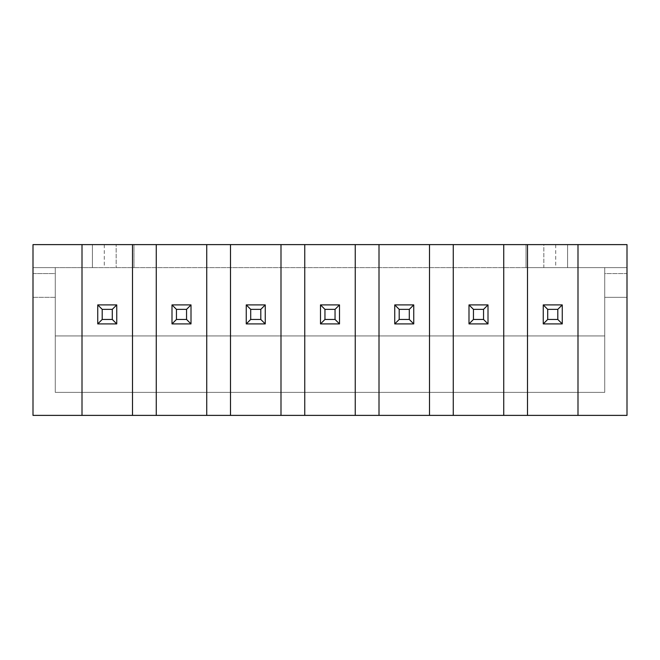 <?xml version="1.0" encoding="UTF-8"?>
<svg xmlns="http://www.w3.org/2000/svg" width="660" height="660" viewBox="0 0 660 660"><rect width="100%" height="100%" fill="white"/><g stroke="black" fill="none" stroke-linecap="round" stroke-linejoin="round"><path stroke-width="0.49" stroke-dasharray="3.3 2.47" d="M33 273.57L33 244.612L92.4 244.612L92.4 267.63L33 267.63L55.275 267.63L55.275 273.57L33 273.57L33 244.612L92.4 244.612C107.662 244.612 107.662 244.612 92.4 244.612L92.4 267.63L92.4 244.612L116.16 244.612L92.4 244.612L92.4 267.63C107.662 267.63 107.662 267.63 92.4 267.63L627 267.63L627 273.57L604.725 273.57L604.725 267.63L627 267.63L567.6 267.63L567.6 244.612L627 244.612L627 267.63L567.6 267.63C552.337 267.63 552.337 267.63 567.6 267.63L133.98 267.63L133.98 244.612L526.02 244.612L526.02 267.63L92.4 267.63L92.4 244.612L104.28 244.612L92.4 244.612L92.4 267.63L92.4 244.612L92.4 267.63L133.98 267.63L133.98 244.612L116.16 244.612L116.16 267.63L116.16 244.612L133.98 244.612L133.98 267.63L133.98 244.612L526.02 244.612L526.02 267.63L526.02 244.612L526.02 267.63L543.84 267.63L543.84 244.612L526.02 244.612L567.6 244.612C552.337 244.612 552.337 244.612 567.6 244.612L543.84 244.612L543.84 267.63L567.6 267.63L567.6 244.612L567.6 267.63L555.72 267.63L567.6 267.63L567.6 244.612L567.6 267.63L567.6 244.612L555.72 244.612L567.6 244.612L567.6 267.63L567.6 244.612L627 244.612L627 273.57L604.725 273.57L604.725 297.33L627 297.33L627 273.57L627 297.33L604.725 297.33L627 297.33L627 415.387L33 415.387L33 273.57L33 297.33L55.275 297.33L55.275 273.57L33 273.57M33 297.33L55.275 297.33L33 297.33L55.275 297.33L55.275 392.37L604.725 392.37L604.725 297.33L627 297.33L627 415.387L33 415.387L33 297.33M82.005 244.612L82.005 415.387L82.005 244.612M132.495 415.387L132.495 244.612L132.495 415.387M97.746 304.903L116.754 304.903L116.754 323.911L97.746 323.911L97.746 304.903L97.746 323.911L116.754 323.911L116.754 304.903L97.746 304.903L116.754 304.903L97.746 304.903L97.746 323.911L116.754 323.911L116.754 304.903L97.746 304.903L97.746 323.911L116.754 323.911L116.754 304.903L116.754 323.911L97.746 323.911L97.746 304.903L102.201 309.358L102.201 319.457L97.746 323.911L97.746 304.903L116.754 304.903L112.299 309.358L102.201 309.358L97.746 304.903M577.995 415.387L577.995 244.612L577.995 415.387M527.505 244.612L527.505 415.387L527.505 244.612M543.246 304.903L562.254 304.903L562.254 323.911L543.246 323.911L543.246 304.903L543.246 323.911L562.254 323.911L562.254 304.903L543.246 304.903L562.254 304.903L543.246 304.903L543.246 323.911L543.246 304.903L543.246 323.911L562.254 323.911L543.246 323.911L562.254 323.911L562.254 304.903L543.246 304.903L562.254 304.903L562.254 323.911L562.254 304.903L562.254 323.911L557.799 319.457L557.799 309.358L562.254 304.903L557.799 309.358L547.701 309.358L543.246 304.903L547.701 309.358L547.701 319.457L543.246 323.911L543.246 304.903M55.275 267.63L55.275 392.37L55.275 267.63L604.725 267.63L604.725 392.37L55.275 392.37L604.725 392.37L604.725 267.63L604.725 335.94L55.275 335.94L55.275 267.63M488.004 304.903L468.996 304.903L468.996 323.911L488.004 323.911L488.004 304.903L468.996 304.903L488.004 304.903L468.996 304.903L488.004 304.903L488.004 323.911L488.004 304.903L488.004 323.911L488.004 304.903L483.549 309.358L473.451 309.358L473.451 319.457L483.549 319.457L488.004 323.911L468.996 323.911L468.996 304.903L468.996 323.911L468.996 304.903L468.996 323.911L488.004 323.911L468.996 323.911L488.004 323.911L468.996 323.911L473.451 319.457L468.996 323.911L468.996 304.903L473.451 309.358L468.996 304.903L488.004 304.903L488.004 323.911L483.549 319.457L483.549 309.358L473.451 309.358L473.451 319.457L483.549 319.457L483.549 309.358L488.004 304.903M413.754 304.903L394.746 304.903L394.746 323.911L413.754 323.911L413.754 304.903L394.746 304.903L413.754 304.903L394.746 304.903L413.754 304.903L413.754 323.911L413.754 304.903L413.754 323.911L413.754 304.903L409.299 309.358L399.201 309.358L399.201 319.457L409.299 319.457L413.754 323.911L394.746 323.911L394.746 304.903L394.746 323.911L394.746 304.903L394.746 323.911L413.754 323.911L394.746 323.911L413.754 323.911L394.746 323.911L399.201 319.457L394.746 323.911L394.746 304.903L399.201 309.358L394.746 304.903L413.754 304.903L413.754 323.911L409.299 319.457L409.299 309.358L399.201 309.358L399.201 319.457L409.299 319.457L409.299 309.358L413.754 304.903M339.504 304.903L320.496 304.903L320.496 323.911L339.504 323.911L339.504 304.903L320.496 304.903L339.504 304.903L320.496 304.903L339.504 304.903L339.504 323.911L339.504 304.903L339.504 323.911L339.504 304.903L335.049 309.358L324.951 309.358L324.951 319.457L335.049 319.457L339.504 323.911L320.496 323.911L320.496 304.903L320.496 323.911L320.496 304.903L320.496 323.911L339.504 323.911L320.496 323.911L339.504 323.911L320.496 323.911L324.951 319.457L320.496 323.911L320.496 304.903L324.951 309.358L320.496 304.903L339.504 304.903L339.504 323.911L335.049 319.457L335.049 309.358L324.951 309.358L324.951 319.457L335.049 319.457L335.049 309.358L339.504 304.903M265.254 304.903L246.246 304.903L246.246 323.911L265.254 323.911L265.254 304.903L246.246 304.903L265.254 304.903L246.246 304.903L265.254 304.903L265.254 323.911L265.254 304.903L265.254 323.911L265.254 304.903L260.799 309.358L250.701 309.358L250.701 319.457L260.799 319.457L265.254 323.911L246.246 323.911L246.246 304.903L246.246 323.911L246.246 304.903L246.246 323.911L265.254 323.911L246.246 323.911L265.254 323.911L246.246 323.911L250.701 319.457L246.246 323.911L246.246 304.903L250.701 309.358L246.246 304.903L265.254 304.903L265.254 323.911L260.799 319.457L260.799 309.358L250.701 309.358L250.701 319.457L260.799 319.457L260.799 309.358L265.254 304.903M191.004 304.903L171.996 304.903L171.996 323.911L191.004 323.911L191.004 304.903L171.996 304.903L191.004 304.903L171.996 304.903L191.004 304.903L191.004 323.911L191.004 304.903L191.004 323.911L191.004 304.903L186.549 309.358L176.451 309.358L176.451 319.457L186.549 319.457L191.004 323.911L171.996 323.911L171.996 304.903L171.996 323.911L171.996 304.903L171.996 323.911L191.004 323.911L171.996 323.911L191.004 323.911L171.996 323.911L176.451 319.457L171.996 323.911L171.996 304.903L176.451 309.358L171.996 304.903L191.004 304.903L191.004 323.911L186.549 319.457L186.549 309.358L176.451 309.358L176.451 319.457L186.549 319.457L186.549 309.358L191.004 304.903M604.725 335.94L55.275 335.94L604.725 335.94L604.725 392.37L55.275 392.37L55.275 335.94L604.725 335.94M557.799 319.457L557.799 309.358L547.701 309.358L547.701 319.457L557.799 319.457L562.254 323.911L543.246 323.911L547.701 319.457L557.799 319.457M453.255 244.612L453.255 415.387L453.255 244.612M503.745 415.387L503.745 244.612L503.745 415.387M379.005 244.612L379.005 415.387L379.005 244.612M429.495 415.387L429.495 244.612L429.495 415.387M304.755 244.612L304.755 415.387L304.755 244.612M355.245 415.387L355.245 244.612L355.245 415.387M230.505 244.612L230.505 415.387L230.505 244.612M280.995 415.387L280.995 244.612L280.995 415.387M156.255 244.612L156.255 415.387L156.255 244.612M206.745 415.387L206.745 244.612L206.745 415.387M112.299 319.457L112.299 309.358L102.201 309.358L102.201 319.457L112.299 319.457L112.299 309.358L116.754 304.903L116.754 323.911L112.299 319.457L116.754 323.911L97.746 323.911L102.201 319.457L112.299 319.457M555.72 244.612L555.72 267.63M104.28 244.612L104.28 267.63"/><path stroke-width="0.99" d="M33 244.612L33 415.387L82.005 415.387L33 415.387L33 244.612L82.005 244.612L33 244.612M132.495 415.387L82.005 415.387L156.255 415.387L132.495 415.387L132.495 244.612L82.005 244.612L156.255 244.612L132.495 244.612L132.495 415.387M627 415.387L156.255 415.387L156.255 244.612L206.745 244.612L206.745 415.387L230.505 415.387L230.505 244.612L206.745 244.612L280.995 244.612L280.995 415.387L304.755 415.387L304.755 244.612L280.995 244.612L355.245 244.612L355.245 415.387L379.005 415.387L379.005 244.612L355.245 244.612L429.495 244.612L429.495 415.387L453.255 415.387L453.255 244.612L429.495 244.612L503.745 244.612L503.745 415.387L527.505 415.387L527.505 244.612L503.745 244.612L577.995 244.612L577.995 415.387L627 415.387L627 244.612L577.995 244.612L577.995 415.387L527.505 415.387L527.505 244.612L627 244.612L627 415.387M82.005 415.387L82.005 244.612L82.005 415.387M543.246 304.903L562.254 304.903L543.246 304.903L547.701 309.358L557.799 309.358L562.254 304.903L557.799 309.358L557.799 319.457L562.254 323.911L562.254 304.903L562.254 323.911L543.246 323.911L547.701 319.457L557.799 319.457L557.799 309.358L547.701 309.358L547.701 319.457L547.701 309.358L543.246 304.903L543.246 323.911L543.246 304.903M543.246 323.911L562.254 323.911L557.799 319.457L547.701 319.457L543.246 323.911M468.996 304.903L488.004 304.903L468.996 304.903L473.451 309.358L483.549 309.358L488.004 304.903L483.549 309.358L483.549 319.457L488.004 323.911L488.004 304.903L488.004 323.911L483.549 319.457L483.549 309.358L473.451 309.358L468.996 304.903L468.996 323.911L468.996 304.903M453.255 415.387L503.745 415.387L503.745 244.612L453.255 244.612L453.255 415.387M468.996 323.911L473.451 319.457L473.451 309.358L473.451 319.457L483.549 319.457L473.451 319.457L468.996 323.911L488.004 323.911L468.996 323.911M394.746 304.903L413.754 304.903L394.746 304.903L399.201 309.358L409.299 309.358L413.754 304.903L409.299 309.358L409.299 319.457L413.754 323.911L413.754 304.903L413.754 323.911L409.299 319.457L409.299 309.358L399.201 309.358L394.746 304.903L394.746 323.911L394.746 304.903M379.005 415.387L429.495 415.387L429.495 244.612L379.005 244.612L379.005 415.387M394.746 323.911L399.201 319.457L399.201 309.358L399.201 319.457L409.299 319.457L399.201 319.457L394.746 323.911L413.754 323.911L394.746 323.911M320.496 304.903L339.504 304.903L320.496 304.903L324.951 309.358L335.049 309.358L339.504 304.903L335.049 309.358L335.049 319.457L339.504 323.911L339.504 304.903L339.504 323.911L335.049 319.457L335.049 309.358L324.951 309.358L320.496 304.903L320.496 323.911L320.496 304.903M304.755 415.387L355.245 415.387L355.245 244.612L304.755 244.612L304.755 415.387M320.496 323.911L324.951 319.457L324.951 309.358L324.951 319.457L335.049 319.457L324.951 319.457L320.496 323.911L339.504 323.911L320.496 323.911M246.246 304.903L265.254 304.903L246.246 304.903L250.701 309.358L260.799 309.358L265.254 304.903L260.799 309.358L260.799 319.457L265.254 323.911L265.254 304.903L265.254 323.911L260.799 319.457L260.799 309.358L250.701 309.358L246.246 304.903L246.246 323.911L246.246 304.903M230.505 415.387L280.995 415.387L280.995 244.612L230.505 244.612L230.505 415.387M246.246 323.911L250.701 319.457L250.701 309.358L250.701 319.457L260.799 319.457L250.701 319.457L246.246 323.911L265.254 323.911L246.246 323.911M171.996 304.903L191.004 304.903L171.996 304.903L176.451 309.358L186.549 309.358L191.004 304.903L186.549 309.358L186.549 319.457L191.004 323.911L191.004 304.903L191.004 323.911L186.549 319.457L186.549 309.358L176.451 309.358L171.996 304.903L171.996 323.911L171.996 304.903M156.255 415.387L206.745 415.387L206.745 244.612L156.255 244.612L156.255 415.387M171.996 323.911L176.451 319.457L176.451 309.358L176.451 319.457L186.549 319.457L176.451 319.457L171.996 323.911L191.004 323.911L171.996 323.911M97.746 304.903L116.754 304.903L97.746 304.903L102.201 309.358L112.299 309.358L116.754 304.903L112.299 309.358L112.299 319.457L116.754 323.911L116.754 304.903L116.754 323.911L97.746 323.911L116.754 323.911L112.299 319.457L102.201 319.457L97.746 323.911L102.201 319.457L102.201 309.358L97.746 304.903L97.746 323.911L97.746 304.903M102.201 309.358L102.201 319.457L112.299 319.457L112.299 309.358L102.201 309.358"/></g></svg>
